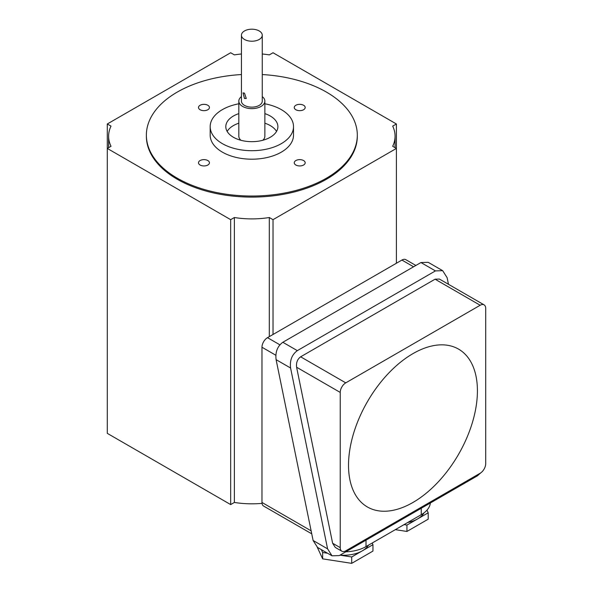 <?xml version="1.0" encoding="UTF-8"?>
<svg xmlns="http://www.w3.org/2000/svg" width="593" height="593" viewBox="0 0 593 593"><rect width="100%" height="100%" fill="white"/><g stroke="black" fill="none" stroke-linecap="round" stroke-linejoin="round"><path stroke-width="0.89" d="M423.951 512.915A26.04 15.033 180 0 1 417.576 518.942A26.04 15.033 180 0 1 407.702 522.507M368.512 545.137A26.04 15.033 180 0 1 362.33 550.83A26.04 15.033 180 0 1 340.145 555.078M477.417 390.831A91.144 52.621 120 0 0 412.973 353.621A91.144 52.621 120 0 0 348.521 465.246A91.144 52.621 120 0 0 412.973 502.456A91.144 52.621 120 0 0 477.417 390.831M244.479 93.145L243.034 92.879L244.479 98.46L246.288 98.52L244.479 93.145M262.262 35.209L262.262 101.121A10.415 6.012 180 0 1 255.835 106.681A10.415 6.012 180 0 1 244.479 105.376A10.415 6.012 180 0 1 241.433 101.121L241.433 35.209A10.415 6.012 0 0 0 244.479 39.457A10.415 6.012 0 0 0 255.835 40.761A10.415 6.012 0 0 0 262.262 35.209A10.415 6.012 0 0 0 259.208 30.955A10.415 6.012 0 0 0 247.859 29.65A10.415 6.012 0 0 0 241.433 35.209M262.788 140.282A13.024 7.516 0 0 0 264.863 136.205L264.863 101.121A13.024 7.516 0 0 0 262.262 96.615M241.433 96.615A13.024 7.516 0 0 0 238.823 101.121A13.024 7.516 0 0 0 242.641 106.436A13.024 7.516 0 0 0 256.828 108.067A13.024 7.516 0 0 0 264.863 101.121M303.586 160.555A5.47 3.158 0 0 0 297.627 159.865A5.47 3.158 0 0 0 294.254 162.786A5.47 3.158 0 0 0 295.855 165.017A5.47 3.158 0 0 0 301.815 165.699A5.47 3.158 0 0 0 305.195 162.786A5.47 3.158 0 0 0 303.586 160.555M303.586 105.265A5.47 3.158 0 0 0 297.627 104.583A5.47 3.158 0 0 0 294.254 107.503A5.47 3.158 0 0 0 295.855 109.735A5.47 3.158 0 0 0 301.815 110.417A5.47 3.158 0 0 0 305.195 107.503A5.47 3.158 0 0 0 303.586 105.265M207.839 105.265A5.47 3.158 0 0 0 201.872 104.583A5.47 3.158 0 0 0 198.499 107.503A5.47 3.158 0 0 0 200.1 109.735A5.47 3.158 0 0 0 206.06 110.417A5.47 3.158 0 0 0 209.44 107.503A5.47 3.158 0 0 0 207.839 105.265M207.839 160.555A5.47 3.158 0 0 0 201.872 159.865A5.47 3.158 0 0 0 198.499 162.786A5.47 3.158 0 0 0 200.1 165.017A5.47 3.158 0 0 0 206.06 165.699A5.47 3.158 0 0 0 209.44 162.786A5.47 3.158 0 0 0 207.839 160.555M238.823 113.619A26.04 15.033 0 0 0 225.807 126.635A26.04 15.033 0 0 0 233.434 137.272A26.04 15.033 0 0 0 261.809 140.526A26.04 15.033 0 0 0 277.887 126.635A26.04 15.033 0 0 0 270.26 116.006A26.04 15.033 0 0 0 264.863 113.619M227.156 131.424A26.04 15.033 180 0 1 238.823 123.188M264.863 123.188A26.04 15.033 180 0 1 270.26 125.575A26.04 15.033 180 0 1 276.531 131.424M238.823 103.782A41.666 24.054 0 0 0 210.181 126.635A41.666 24.054 0 0 0 222.382 143.647A41.666 24.054 0 0 0 267.791 148.865A41.666 24.054 0 0 0 293.513 126.635A41.666 24.054 0 0 0 281.312 109.623A41.666 24.054 0 0 0 264.863 103.782M210.181 126.635L210.181 135.145A41.666 24.054 0 0 0 222.382 152.149A41.666 24.054 0 0 0 267.791 157.367A41.666 24.054 0 0 0 293.513 135.145L293.513 126.635M241.433 74.548A105.465 60.894 0 0 0 146.375 135.145L146.375 136.205A105.465 60.894 0 0 0 177.27 179.264A105.465 60.894 0 0 0 292.208 192.466A105.465 60.894 0 0 0 357.312 136.205L357.312 135.145A105.465 60.894 0 0 0 326.424 92.085A105.465 60.894 0 0 0 262.262 74.548M146.375 135.145A105.465 60.894 0 0 0 177.27 178.196A105.465 60.894 0 0 0 292.208 191.398A105.465 60.894 0 0 0 357.312 135.145M269.311 336.624L269.311 217.52L273.025 219.662L396.398 148.435L396.398 123.981L273.025 52.747L269.311 54.89A65.104 37.589 0 0 0 262.262 54M413.573 266.791L401.921 260.06L273.025 334.482L273.025 219.662M396.398 263.255L396.398 148.435L392.685 146.293A65.104 37.589 0 0 0 395.071 136.205A65.104 37.589 0 0 0 392.685 126.124L396.398 123.981M262.032 503.361A65.104 37.589 0 0 1 234.376 502.441L230.67 504.584L107.296 433.357L107.296 123.981L111.002 126.124A65.104 37.589 0 0 0 108.615 136.205A65.104 37.589 0 0 0 111.002 146.293L107.296 148.435L230.67 219.662L234.376 217.52A65.104 37.589 0 0 0 269.311 217.52M230.67 504.584L230.67 219.662M234.376 502.441L234.376 217.52M241.433 54A65.104 37.589 0 0 0 234.376 54.89L230.67 52.747L107.296 123.981M448.464 284.292L447.107 277.643L442.667 270.675L428.176 262.314L420.941 262.536L282.839 342.272C277.442 346.245 275.196 352.034 276.093 359.647L313.104 540.482L317.544 547.45L332.028 555.819L339.263 555.589L477.372 475.853L480.723 472.88M238.823 101.121L238.823 136.205A13.024 7.516 0 0 0 240.906 140.282M401.921 260.06A7.813 4.514 -60 0 1 405.827 259.675L415.863 265.471M275.804 355.229L261.973 347.239L261.973 502.456L311.125 530.839M273.025 334.482L267.495 337.669L279.852 344.8M311.74 533.833L263.589 506.037A7.813 4.514 -60 0 1 261.973 502.456M261.973 347.239A7.813 4.514 -60 0 1 267.495 337.669M341.85 551.223L335.282 547.428L332.621 543.247L340.234 547.643A7.813 4.514 120 0 0 341.85 551.223A7.813 4.514 120 0 0 345.756 550.83L480.182 473.221A7.813 4.514 120 0 0 485.704 463.652L485.704 308.434A7.813 4.514 120 0 0 484.088 304.861A7.813 4.514 120 0 0 480.182 305.247L345.756 382.856A7.813 4.514 120 0 0 340.234 392.425L340.234 547.643M340.234 392.425L296.604 367.23L332.621 543.247M296.604 367.23C296.063 362.664 297.412 359.195 300.644 356.808L345.756 382.856M480.182 305.247L435.069 279.199L300.644 356.808M435.069 279.199L439.413 279.066L484.088 304.861M442.667 270.675L435.432 270.905L420.941 262.536M332.028 555.819L327.588 548.851L290.585 368.008C289.68 360.403 291.926 354.614 297.323 350.641L435.432 270.905M430.355 502.997A31.251 18.042 180 0 1 421.26 514.687L366.014 546.583A31.251 18.042 180 0 1 345.771 551.831M372.182 543.018L372.96 544.693L351.701 556.968L340.004 555.159M327.566 553.239L322.651 552.476L321.339 549.644M372.96 544.693L372.96 551.075L351.701 563.35L322.651 558.858L317.292 547.295M351.701 563.35L351.701 556.968M322.651 558.858L322.651 552.476M426.975 510.15L428.205 512.804L406.939 525.079L404.041 524.627M428.205 512.804L428.205 519.179L406.939 531.454L395.323 529.66M406.939 531.454L406.939 525.079M327.588 548.851L313.104 540.482M290.585 368.008L276.093 359.647M297.323 350.641L282.839 342.272M366.014 546.583L366.014 540.141M421.26 514.687L421.26 508.253M108.615 147.664L108.615 136.205M395.071 147.664L395.071 136.205"/></g></svg>
